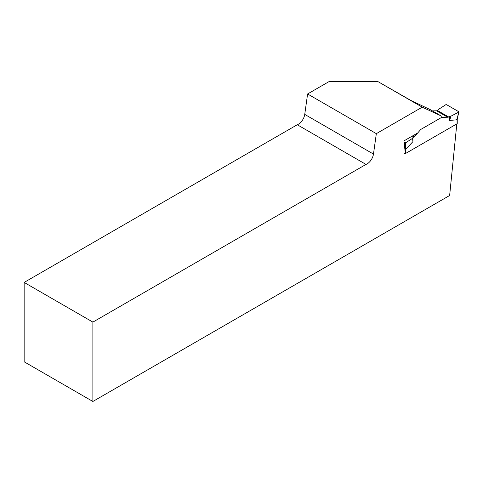 <?xml version="1.0" encoding="UTF-8"?>
<svg xmlns="http://www.w3.org/2000/svg" width="483" height="483" viewBox="0 0 483 483"><rect width="100%" height="100%" fill="white"/><g stroke="black" fill="none" stroke-linecap="round" stroke-linejoin="round"><path stroke-width="0.72" d="M422.22 107.16L377.827 81.53L410.773 100.386L430.214 109.623L440.955 115.823L422.22 107.16L376.335 133.652L373.468 154.077A9.111 5.259 -60 0 1 365.999 164.419L92.881 322.107L24.15 282.422L297.268 124.741L365.999 164.419M405.14 151.499L403.939 140.903L417.723 132.946M441.142 117.689A3.037 1.751 120 0 0 440.955 115.823M456.815 123.896L449.643 195.494L92.881 401.47L92.881 322.107M92.881 401.47L24.15 361.785L24.15 282.422M377.827 81.53L329.152 81.53L307.599 93.974L304.737 114.393A9.111 5.259 -60 0 1 297.268 124.741M307.599 93.974L376.335 133.652M458.844 111.953L457.286 118.939L455.771 119.911L449.649 120.43L450.947 116.174L458.687 112.153L458.675 111.664L446.636 104.714L445.797 104.708L438.83 109.176L437.471 110.51A3.037 1.751 -60 0 1 436.529 110.8L432.363 110.861M449.649 120.43L449.649 116.379L450.947 116.174M457.238 119.005L457.238 123.509A0.61 0.35 180 0 1 457.057 123.757L405.509 153.516L405.509 148.927L406.801 148.184L412.917 141.64L412.917 137.583L412.573 138.331L405.635 142.781L404.114 142.419M404.651 153.516A0.61 0.35 0 0 0 405.509 153.516M412.917 137.583L413.925 136.997A3.037 1.751 -60 0 0 414.867 136.206L420.808 129.432L441.758 117.333L447.699 117.248A3.037 1.751 120 0 0 448.641 116.958L449.649 116.379M441.758 117.333L441.239 117.031M457.057 123.757L457.057 119.168L455.771 119.911M457.057 118.661L457.081 119.156L457.057 118.661M404.839 148.812L406.801 148.184M412.917 141.64L412.573 138.331M405.593 148.806L405.599 142.799M404.651 148.921L405.485 148.945M304.737 114.393L373.468 154.077M457.141 119.047L458.651 112.171M447.699 117.248L436.529 110.8M448.641 116.958L437.471 110.51M404.76 142.793L404.73 147.846M414.867 136.206L413.472 135.403M413.925 136.997L412.313 136.067"/></g></svg>
